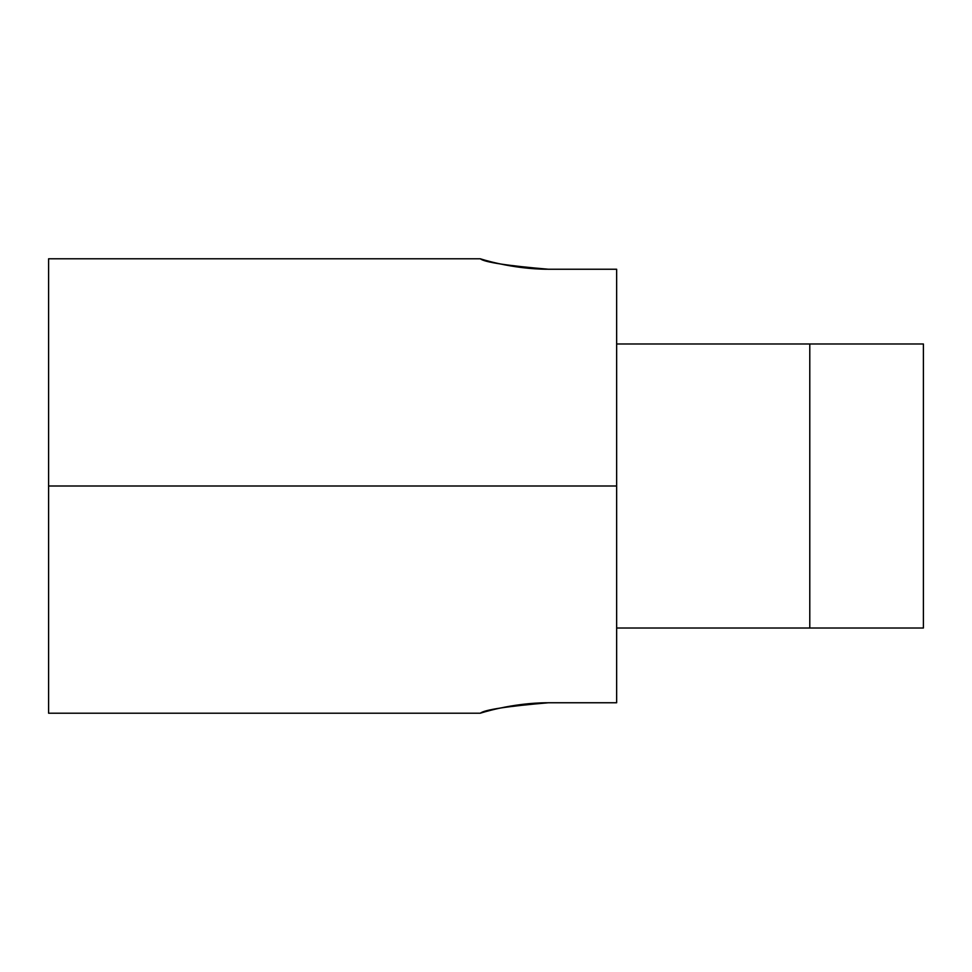 <?xml version="1.0" encoding="UTF-8"?>
<svg xmlns="http://www.w3.org/2000/svg" width="972" height="972" viewBox="0 0 972 972"><rect width="100%" height="100%" fill="white"/><g stroke="black" fill="none" stroke-linecap="round" stroke-linejoin="round"><path stroke-width="1.46" d="M809.785 628.009L616.649 628.009L923.4 628.009L923.4 343.991L616.649 343.991L923.4 343.991L923.4 628.009L809.785 628.009M616.649 702.756L548.487 702.756L616.649 702.756L616.649 486L616.649 702.756M809.785 627.985L809.785 344.015L809.785 627.985M616.649 269.244L616.649 486L616.649 269.244L548.487 269.244C511.746 269.317 479.633 258.564 480.314 258.783C484.36 262.197 507.08 265.696 548.487 269.244L616.649 269.244M48.6 486L48.6 713.217L48.6 258.783L48.6 486L616.649 486L48.6 486L48.6 713.217L48.6 486M923.4 388.107L923.4 343.991M548.487 702.756C507.08 706.304 484.36 709.803 480.314 713.217C479.633 713.436 511.746 702.683 548.487 702.756M548.487 269.244C507.08 265.696 484.36 262.197 480.314 258.783C479.633 258.564 511.746 269.317 548.487 269.244M48.6 713.217L480.314 713.217M48.6 258.783L480.314 258.783"/></g></svg>
